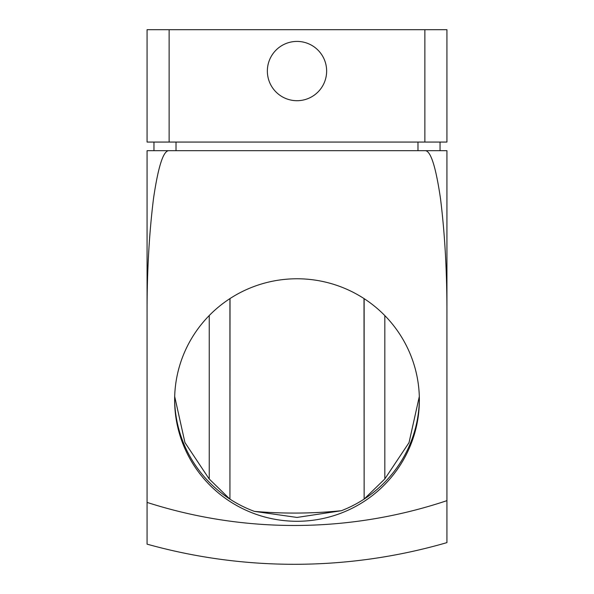 <?xml version="1.0" encoding="UTF-8"?>
<svg xmlns="http://www.w3.org/2000/svg" width="594" height="594" viewBox="0 0 594 594"><rect width="100%" height="100%" fill="white"/><g stroke="black" fill="none" stroke-linecap="round" stroke-linejoin="round"><path stroke-width="0.89" d="M364.137 498.856L364.011 298.567M230.019 298.552L229.93 499.131L229.93 298.611M419.312 396.525L409.028 442.634L384.793 478.972L364.115 499.101A122.364 121.258 0 0 0 419.357 398.871A122.364 121.258 0 0 1 341.335 510.729A467.255 463.03 180 0 1 254.41 511.382L297 517.441L341.335 510.729M254.41 511.382A122.364 121.258 0 0 1 174.643 398.871A122.364 121.258 0 0 0 229.789 499.034L209.103 478.868L184.942 442.56L174.688 396.525M169.127 142.063L446.933 142.063L446.933 29.7L147.067 29.7L147.067 142.063L169.127 142.063L169.127 29.7M147.067 313.625L147.067 150.683L169.127 150.683C163.491 150.126 158.294 166.03 153.527 198.411C149.139 233.635 146.985 272.037 147.067 313.625L147.067 544.149A548.039 548.039 0 0 0 446.933 542.619L446.933 150.683L424.873 150.683C430.509 150.126 435.706 166.03 440.473 198.411C444.861 233.635 447.015 272.037 446.933 313.625M440.043 150.683L440.043 142.063M153.957 150.683L153.957 142.063M424.873 150.683L169.127 150.683M147.067 502.413A477.435 473.121 180 0 0 294.32 525.475A477.435 473.121 180 0 0 446.933 500.653M297 521.28A122.364 121.258 180 0 0 419.364 400.022A122.364 121.258 180 0 0 297 278.772A122.364 121.258 180 0 0 174.636 400.022A122.364 121.258 180 0 0 297 521.28M326.641 71.065A29.641 29.641 0 0 0 297 41.417A29.641 29.641 0 0 0 267.359 71.065A29.641 29.641 0 0 0 297 100.705A29.641 29.641 0 0 0 326.641 71.065M364.144 498.849L364.144 298.656M384.823 478.942L384.823 315.592M209.244 479.016L209.244 315.525M424.873 142.063L424.873 29.7M417.983 150.683L417.983 142.063M176.017 150.683L176.017 142.063"/></g></svg>
